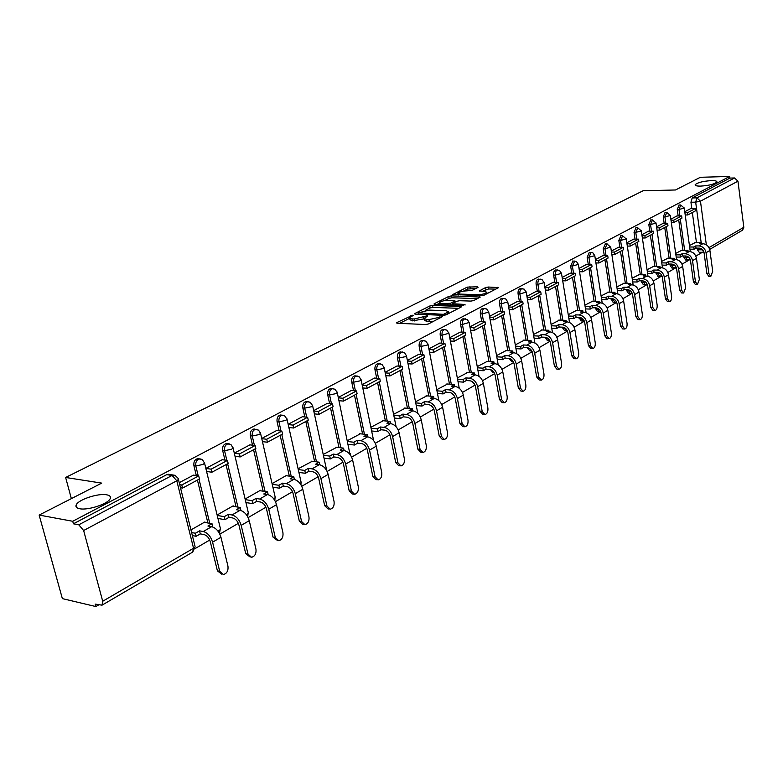 <?xml version="1.0" encoding="UTF-8"?>
<svg xmlns="http://www.w3.org/2000/svg" width="783" height="783" viewBox="0 0 783 783"><rect width="100%" height="100%" fill="white"/><g stroke="black" fill="none" stroke-linecap="round" stroke-linejoin="round"><path stroke-width="1.17" d="M412.661 315.206L396.961 322.518L396.501 322.899L397.206 323.252L425.58 324.544L428.477 323.947L442.395 316.655L428.937 319.601L426.559 319.503L424.2 318.348L427.665 316.048L427.146 315.803L414.295 318.975L411.956 318.877L409.656 317.751L413.16 315.451L412.661 315.206M700.687 186.109C709.271 185.502 714.683 184.122 716.905 181.969C717.003 181 715.133 180.55 711.277 180.609C702.752 181.225 697.379 182.605 695.157 184.749C695.03 185.698 696.87 186.158 700.687 186.109M79.7 508.735C88.117 510.565 108.367 503.802 110.197 498.614C111.02 496.657 109.806 495.375 106.547 494.787C98.09 493.084 78.231 499.671 76.205 504.908C75.364 506.846 76.528 508.118 79.7 508.735M683.755 255.972L683.98 257.578L685.751 260.073L687.239 260.083M669.945 264.037L670.17 265.574L671.98 268.08L673.468 268.109M655.782 272.327L657.847 276.311L659.335 276.34M641.228 280.843L643.332 284.758L644.82 284.787M626.292 289.593L628.426 293.429L629.904 293.468M610.936 298.587L613.109 302.346L614.586 302.395M595.149 307.836L597.37 311.507L598.829 311.556M578.921 317.36L581.172 320.932L582.621 320.991M562.233 327.167L564.514 330.622L565.952 330.69M545.056 337.258L547.376 340.595L548.795 340.674M527.37 347.662L529.729 350.872L531.128 350.95M509.156 358.408L511.544 361.452L512.924 361.54M490.403 369.527L492.81 372.356L494.073 372.434L492.448 370.594M471.082 381.018L474.273 383.65M451.174 392.949L453.827 395.2M430.719 405.359L432.705 407.14M409.852 418.465L410.635 419.218M478.041 287.4L477.669 286.774L467.236 287.126L452.858 294.496L481.584 295.641L484.354 295.064L498.575 287.596L488.259 287.028L485.548 287.586L479.245 290.933L484.736 291.384L486.811 292.274C485.401 293.664 482.602 294.447 478.413 294.643L459.993 294.105L458.016 293.243C459.425 291.863 462.205 291.08 466.355 290.885L472.12 290.415L478.041 287.4M102.71 601.256L193.548 548.266L176.792 480.782L83.634 530.522L102.71 601.256L102.025 605.171L95.213 604.104L95.869 606.551L62.366 598.623L39.15 515.077L101.712 483.121L65.635 477.473L643.156 190.729L675.484 189.985L700.345 177.291L729.678 176.449L72.721 521.272L73.416 523.798L78.78 524.796L172.103 475.438L175.147 475.369M39.15 515.077L72.721 521.272M432.51 305.448L429.73 306.016L414.912 313.484L414.471 313.836L415.186 314.179L443.442 315.324L446.3 314.727L461.011 307.132L461.412 306.789L460.649 306.437L432.51 305.448L432.882 307.396L430.102 307.964L425.198 310.44M434.369 303.687L448.757 296.434L451.497 295.876L480.273 297.051L473.813 300.515L471.023 301.083L459.543 300.721L456.763 301.289L452.261 303.716L464.985 304.46L463.272 305.35L434.673 304.352L433.948 304.019L434.369 303.687L434.496 304.342M703.692 252.292L699.17 252.263L697.438 249.787L697.213 248.113M696.459 242.613L692.338 212.526M691.81 208.611L690.939 202.249L695.666 202.161L696.929 197.854L734.532 177.966L737.958 181.176L743.821 227.285L742.587 230.153L709.692 249.415M95.869 606.551L98.668 604.916M195.133 548.57L209.727 540.045M219.827 534.143L238.355 523.318M248.162 517.592L265.936 507.218M275.45 501.649L292.519 491.685M301.768 486.282L318.162 476.71M327.147 471.454L342.905 462.254M351.655 457.145L366.816 448.287M375.321 443.315L389.914 434.8M398.204 429.955L412.25 421.753M420.324 417.036L433.86 409.127M441.729 404.527L454.776 396.912M462.45 392.43L475.036 385.079M482.524 380.704L494.67 373.608M501.972 369.341L513.697 362.49M520.832 358.32L532.156 351.714M539.125 347.642L550.067 341.251M556.879 337.267L567.45 331.092M574.115 327.206L584.343 321.226M590.862 317.418L600.747 311.644M607.128 307.925L616.701 302.326M622.935 298.685L632.204 293.273M638.321 289.7L647.296 284.454M653.276 280.96L661.978 275.88M667.84 272.455L676.267 267.532M682.013 264.174L690.185 259.408M695.823 256.11L702.38 252.283M729.678 176.449L729.893 178.093L734.532 177.966M83.634 530.522L78.78 524.796M205.029 522.506L204.901 521.967L190.964 529.915M193.45 475.134L179.258 482.661M233.305 506.356L233.177 505.838L217.116 514.999M222.206 459.719L205.851 468.41M260.553 490.794L260.436 490.285L245.099 499.035M249.914 444.861L234.303 453.161M286.842 475.79L286.725 475.291L272.073 483.64M276.624 430.542L261.728 438.46M312.202 461.304L298.098 468.802M302.395 416.722L288.164 424.288M336.7 447.318L323.213 454.473M327.284 403.382L313.68 410.615M360.376 433.802L347.476 440.633M351.313 390.502L338.315 397.412M383.259 420.735L370.917 427.254M374.548 378.042L362.108 384.659M405.398 408.1L393.585 414.324M397.01 366.004L385.119 372.326M426.823 395.865L415.519 401.806M418.758 354.347L407.366 360.405M447.573 384.013L436.748 389.699M439.801 343.062L428.898 348.866M467.686 372.532L457.311 377.964M460.189 332.139L449.755 337.688M487.173 361.403L477.239 366.601M479.95 321.539L469.947 326.863M506.072 350.618L496.549 355.58M499.114 311.272L489.522 316.371M524.414 340.145L515.283 344.892M517.7 301.308L508.51 306.202M542.218 329.976L533.458 334.527M535.729 291.638L526.93 296.326M559.512 320.11L551.115 324.456M553.248 282.252L544.802 286.744M576.308 310.518L568.252 314.678M570.259 273.14L562.155 277.446M592.643 301.191L584.901 305.174M586.79 264.272L579.019 268.412M608.518 292.128L601.09 295.945M602.861 255.659L595.403 259.623M623.953 283.309L616.828 286.96M618.482 247.281L611.327 251.089M638.987 274.735L632.145 278.229M633.692 239.138L626.821 242.789M653.609 266.386L647.042 269.724M648.49 231.2L641.894 234.704M667.86 258.253L661.547 261.453M662.898 223.478L656.565 226.845M681.739 250.325L675.68 253.389M676.933 215.951L670.855 219.191M682.972 250.335L678.714 219.886M678.166 215.942L677.266 209.492L678.959 209.462L680.799 204.98M669.122 258.263L664.738 227.442M664.17 223.468L663.24 216.93L664.933 216.911L666.842 212.35M654.921 266.396L650.379 235.203M649.802 231.2L648.833 224.564L650.546 224.555L652.513 219.915M640.328 274.755L635.639 243.17M635.042 239.138L634.044 232.404L635.757 232.394L637.802 227.696M625.343 283.338L620.488 251.363M619.872 247.291L618.834 240.459L620.567 240.459L622.681 235.683M609.937 292.167L604.926 259.78M604.29 255.669L603.213 248.74L604.956 248.749L607.148 243.895M594.111 301.24L588.914 268.432M588.258 264.292L587.152 257.264L588.904 257.274L591.165 252.332M577.825 310.567L572.451 277.329M571.776 273.159L570.621 266.024L572.383 266.044L574.742 261.013M561.078 320.169L555.509 286.49M554.814 282.291L553.62 275.039L555.392 275.068C555.167 272.21 555.881 270.507 557.535 269.949L557.839 269.949M543.833 330.054L538.068 295.915M537.353 291.687L536.11 284.317L537.892 284.356C537.667 281.449 538.401 279.717 540.104 279.139L540.436 279.149M526.088 340.233L520.108 305.634M519.374 301.367L518.072 293.87L519.873 293.928C519.638 290.973 520.392 289.201 522.153 288.614L522.515 288.633M507.795 350.715L501.6 315.637M500.836 311.34L499.495 303.726L501.306 303.784C501.051 300.78 501.844 298.979 503.665 298.382L504.056 298.392M488.954 361.521L482.524 325.943M481.741 321.617L480.341 313.875L482.162 313.944C481.897 310.89 482.719 309.05 484.608 308.433L485.039 308.463M469.526 372.659L462.851 336.582M462.048 332.227L460.59 324.348L462.41 324.426C462.146 321.314 462.988 319.444 464.945 318.818L465.415 318.838M449.491 384.159L442.552 347.554M441.72 343.169L440.203 335.153L442.043 335.241C441.759 332.07 442.64 330.162 444.666 329.526L445.184 329.555M428.81 396.032L421.597 358.878M420.745 354.474L419.159 346.311L421.009 346.409C420.716 343.179 421.626 341.231 423.73 340.576L424.298 340.615M407.454 408.286L399.956 370.584M399.076 366.141L397.421 357.831L399.281 357.948C398.978 354.65 399.917 352.663 402.1 351.988L402.726 352.037M385.393 420.951L377.592 382.672M376.692 378.209L374.959 369.733L376.829 369.87C376.515 366.503 377.484 364.477 379.755 363.782L380.45 363.85M362.588 434.046L354.474 395.17M353.544 390.688L351.733 382.045L353.603 382.192C353.28 378.766 354.298 376.692 356.656 375.987L357.42 376.065M339.01 447.592L330.553 408.1M329.594 403.597L327.705 394.779L329.584 394.945C329.242 391.451 330.299 389.337 332.755 388.603L333.607 388.701M314.609 461.608L305.801 421.479M304.802 416.967L302.835 407.972L304.714 408.149C304.362 404.576 305.458 402.413 308.013 401.659L308.962 401.787M289.338 476.133L280.157 435.348M279.13 430.816L277.065 421.626L278.954 421.831C278.582 418.181 279.727 415.969 282.389 415.196L283.446 415.342M263.166 491.186L253.575 449.716M252.527 445.175L250.354 435.788L252.253 436.004C251.862 432.275 253.056 430.014 255.835 429.211L257.01 429.397M236.035 506.787L226.013 464.613M224.936 460.071L222.656 450.47L224.555 450.705C224.153 446.897 225.396 444.578 228.293 443.755L229.605 443.981M207.887 522.985L197.414 480.077M196.308 475.545L193.91 465.709L195.809 465.973C195.388 462.068 196.69 459.699 199.714 458.848L201.182 459.132M65.635 477.473L71.351 498.624M690.606 208.63L684.763 211.733M695.255 242.603L689.441 245.539M679.106 204.999L677.266 209.492M665.139 212.369L663.24 216.93M650.79 219.935L648.833 224.564M636.07 227.696L634.044 232.404M620.939 235.683L618.834 240.459M605.386 243.885L603.213 248.74M589.393 252.322L587.152 257.264M572.95 260.993L570.621 266.024M556.038 269.92L555.754 269.92C554.11 270.478 553.395 272.181 553.62 275.039M538.616 279.11L538.322 279.11C536.619 279.678 535.875 281.41 536.11 284.317M520.685 288.584L520.362 288.575C518.6 289.152 517.837 290.924 518.072 293.87M502.216 298.333L501.864 298.323C500.034 298.92 499.251 300.721 499.495 303.726M483.17 308.385L482.788 308.375C480.899 308.982 480.087 310.822 480.341 313.875M463.536 318.759L463.125 318.74C461.167 319.366 460.316 321.236 460.59 324.348M443.286 329.457L442.826 329.437C440.8 330.074 439.929 331.982 440.203 335.153M422.38 340.497L421.88 340.478C419.776 341.134 418.866 343.071 419.159 346.311M400.798 351.91L400.25 351.88C398.067 352.556 397.128 354.533 397.421 357.831M378.492 363.704L377.895 363.655C375.625 364.349 374.646 366.375 374.959 369.733M355.433 375.889L354.787 375.84C352.428 376.554 351.41 378.62 351.733 382.045M331.591 388.505L330.876 388.446C328.42 389.18 327.363 391.285 327.705 394.779M306.916 401.562L306.133 401.493C303.579 402.237 302.473 404.4 302.835 407.972M281.371 415.088L280.5 415C277.838 415.773 276.693 417.985 277.065 421.626M254.896 429.113L253.946 429.006C251.167 429.798 249.973 432.059 250.354 435.788M227.452 443.658L226.395 443.53C223.498 444.343 222.255 446.662 222.656 450.47M198.98 458.75L197.815 458.593C194.791 459.445 193.489 461.813 193.91 465.709M729.893 178.093L692.201 197.942L690.939 202.249M73.416 523.798L166.73 474.655L169.422 474.429M206.702 471.934L207.348 471.591M235.125 456.626L235.614 456.362M409.763 318.299L410.038 319.728L412.338 320.864L411.956 318.877M424.259 318.847L412.338 320.864M424.298 318.906L424.582 320.345L426.941 321.5L426.559 319.503M433.753 321.216L426.941 321.5M409.724 318.26L399.633 323.359M458.691 308.326L432.882 307.396M418.318 313.914L417.603 314.277M418.474 312.867L443.462 314.335L448.63 311.869L446.212 310.734L429.29 310.088L418.474 312.867M437.071 304.44L439.361 303.285M444.734 300.574L449.119 298.362L448.757 296.434M477.532 298.587L451.85 297.794L449.119 298.362M447.768 300.339C443.56 300.525 440.731 301.328 439.263 302.757L441.221 303.647L450.489 303.305L454.982 300.878L447.768 300.339M452.398 304.46L451.468 304.939M495.835 289.133L488.602 288.947L482.348 291.325M475.653 288.614L467.588 289.025L463.467 291.11M458.114 293.811L455.98 294.888M221.824 574.252L217.41 570.836L219.69 571.296L223.361 574.556C226.864 573.548 228.401 570.778 227.97 566.256L220.953 537.265C219.142 531.51 216.049 527.977 211.674 526.675L207.935 526.029L212.007 523.69L204.206 522.359M212.007 523.69L212.487 526.871M219.69 571.296L212.584 542.179C210.764 536.384 207.661 532.832 203.277 531.51L199.538 530.854L200.291 533.898L204.03 534.564C206.986 535.464 209.081 537.862 210.304 541.758L217.41 570.836M200.291 533.898L196.151 536.286L195.398 533.233L191.62 532.557M192.383 535.611L196.151 536.286M180.53 487.78L182.576 488.093L199.459 478.971L198.706 475.888L181.803 484.98L179.757 484.677M198.706 475.888L193.342 475.115M182.576 488.093L181.803 484.98M199.538 530.854L195.398 533.233M250.168 557.056L245.725 553.65L248.005 554.07L251.558 557.32C254.915 556.331 256.384 553.63 255.972 549.216L249.248 520.666C247.506 514.999 244.443 511.544 240.087 510.31L236.349 509.713L240.273 507.462L232.492 506.229M240.273 507.462L240.89 510.496M248.005 554.07L241.193 525.393C239.432 519.697 236.368 516.222 232.003 514.969L228.264 514.362L228.979 517.357L232.717 517.974C235.663 518.826 237.729 521.175 238.923 525.011L245.725 553.65M228.979 517.357L225.005 519.658L224.281 516.643L217.234 515.488M217.958 518.483L225.005 519.658M206.595 471.483L211.919 472.227L228.176 463.448L227.452 460.404L211.185 469.164L205.86 468.43M227.452 460.404L222.098 459.699M211.919 472.227L211.185 469.164M228.264 514.362L224.281 516.643M277.466 540.476L273.003 537.079L275.273 537.471L278.738 540.701C281.949 539.751 283.358 537.109 282.957 532.792L276.516 504.673C274.823 499.094 271.799 495.717 267.453 494.543L263.734 493.985L267.512 491.822L259.741 490.677M268.178 494.69L267.512 491.822M275.273 537.471L268.755 509.234C267.042 503.626 264.018 500.22 259.662 499.035L255.933 498.468L256.628 501.423L260.348 501.991C263.284 502.803 265.329 505.094 266.484 508.872L273.003 537.079M256.628 501.423L252.792 503.635L252.097 500.67L245.236 499.623M245.931 502.578L252.792 503.635M235.047 456.293L240.185 456.949L255.845 448.483L255.16 445.498L239.481 453.934L234.332 453.279M255.16 445.498L249.806 444.852M240.185 456.949L239.481 453.934M255.933 498.468L252.097 500.67M303.775 524.493L302.678 524.316L299.312 521.106L301.572 521.468L304.939 524.679C308.013 523.758 309.363 521.184 308.982 516.966L302.796 489.258C301.161 483.767 298.176 480.459 293.85 479.333L290.131 478.824L293.782 476.73L286.03 475.682M294.388 479.441L293.782 476.73M301.572 521.468L295.318 493.652C293.654 488.132 290.669 484.804 286.333 483.669L282.614 483.15L283.28 486.057L286.989 486.586C289.916 487.359 291.932 489.6 293.048 493.319L299.312 521.106M283.28 486.057L279.57 488.191L278.905 485.274L272.23 484.325M272.895 487.232L279.57 488.191M262.452 441.641L267.424 442.229L282.526 434.066L281.86 431.12L266.739 439.253L261.776 438.676M281.86 431.12L276.526 430.533M267.424 442.229L266.739 439.253M282.614 483.15L278.905 485.274M329.144 509.067L327.96 508.891L324.681 505.701L326.942 506.033L330.211 509.224C333.166 508.324 334.458 505.818 334.087 501.688L328.155 474.381C326.57 468.978 323.614 465.738 319.307 464.671L315.608 464.202L319.131 462.176L311.409 461.207M319.689 464.73L319.131 462.176M326.942 506.033L320.932 478.619C319.327 473.186 316.371 469.927 312.055 468.851L308.345 468.361L308.982 471.239L312.691 471.728C315.598 472.462 317.595 474.655 318.671 478.315L324.681 505.701M308.982 471.239L305.409 473.294L304.773 470.417L298.274 469.565M298.91 472.433L305.409 473.294M288.888 427.508L293.684 428.027L308.257 420.158L307.621 417.251L293.038 425.1L288.232 424.592M307.621 417.251L302.307 416.713M293.684 428.027L293.038 425.1M308.345 468.361L304.773 470.417M353.632 494.171L352.37 493.995L349.179 490.824L351.43 491.137L354.611 494.308C357.449 493.437 358.683 490.97 358.33 486.928L352.634 460.022C351.097 454.698 348.181 451.527 343.884 450.509L340.204 450.078L343.6 448.121L335.907 447.23M344.119 450.538L343.6 448.121M351.43 491.137L345.665 464.113C344.109 458.769 341.182 455.579 336.886 454.541L333.196 454.101L333.803 456.929L337.493 457.38C340.39 458.075 342.367 460.228 343.414 463.839L349.179 490.824M333.803 456.929L330.357 458.916L329.741 456.078L323.399 455.315M324.015 458.133L330.357 458.916M314.384 413.874L319.033 414.324L333.098 406.72L332.491 403.862L318.407 411.447L313.758 410.997M332.491 403.862L327.186 403.382M319.033 414.324L318.407 411.447M333.196 454.101L329.741 456.078M377.289 479.773L375.948 479.597L372.845 476.456L375.086 476.739L378.179 479.891C380.9 479.039 382.094 476.641 381.761 472.678L376.28 446.153C374.783 440.907 371.905 437.795 367.638 436.826L363.958 436.425L367.247 434.545L359.583 433.723M367.726 436.836L367.247 434.545M375.086 476.739L369.547 450.108C368.03 444.842 365.142 441.71 360.865 440.721L357.195 440.32L357.772 443.109L361.452 443.521C364.34 444.186 366.287 446.3 367.305 449.853L372.845 476.456M357.772 443.109L354.445 445.028L353.857 442.229L347.672 441.534M348.259 444.323L354.445 445.028M339.01 400.69L343.502 401.102L357.097 393.751L356.51 390.932L342.905 398.253L338.413 397.862M356.51 390.932L351.224 390.492M343.502 401.102L342.905 398.253M357.195 440.32L353.857 442.229M400.142 465.856L398.733 465.689L395.718 462.557L397.95 462.831L400.965 465.963C403.578 465.131 404.723 462.782 404.4 458.907L399.134 432.754C397.676 427.577 394.828 424.533 390.59 423.603L390.11 421.411L386.929 423.241L390.59 423.603L384.042 427.371L380.381 426.999L377.161 428.849L371.122 428.223M380.381 426.999L380.949 429.75L384.61 430.131C387.477 430.767 389.405 432.833 390.384 436.337L395.718 462.557M380.949 429.75L377.729 431.609L377.161 428.849M371.69 430.973L377.729 431.609M362.793 387.957L367.149 388.319L380.284 381.213L379.716 378.443L366.571 385.52L362.216 385.167M379.716 378.443L374.46 378.042M367.149 388.319L366.571 385.52M390.11 421.411L382.476 420.657M397.95 462.831L392.616 436.571C391.157 431.374 388.299 428.311 384.042 427.371M422.233 452.398L420.774 452.231L417.838 449.129L420.06 449.373L422.986 452.486C425.512 451.683 426.608 449.383 426.295 445.576L421.234 419.786C419.825 414.687 417.006 411.701 412.778 410.821L409.147 410.478L412.22 408.716L404.625 408.031M412.631 410.801L412.22 408.716M420.06 449.373L414.931 423.486C413.512 418.367 410.684 415.362 406.455 414.461L402.805 414.119L403.353 416.83L406.994 417.182C409.852 417.789 411.75 419.815 412.71 423.26L417.838 449.129M403.353 416.83L400.24 418.631L399.692 415.91L393.8 415.352M394.338 418.053L400.24 418.631M385.784 375.644L390.003 375.957L402.707 369.096L402.168 366.356L389.454 373.197L385.236 372.894M402.168 366.356L396.932 365.994M390.003 375.957L389.454 373.197M402.805 414.119L399.692 415.91M443.609 439.38L442.101 439.214L439.243 436.131L441.446 436.356L444.304 439.449C446.731 438.666 447.798 436.415 447.494 432.686L442.62 407.238C441.24 402.217 438.46 399.291 434.262 398.439L430.64 398.136L433.616 396.433L426.06 395.797M433.997 398.42L433.616 396.433M441.446 436.356L436.522 410.821C435.133 405.78 432.343 402.824 428.135 401.973L424.513 401.659L425.032 404.331L428.653 404.654C431.492 405.232 433.381 407.219 434.311 410.615L439.243 436.131M425.032 404.331L422.017 406.074L421.489 403.392L415.734 402.883M416.262 405.555L422.017 406.074M408.021 363.733L412.112 364.007L424.406 357.361L423.887 354.66L411.584 361.286L407.493 361.022M423.887 354.66L418.68 354.347M412.112 364.007L411.584 361.286M424.513 401.659L421.489 403.392M464.299 426.764L462.753 426.608L459.973 423.544L462.166 423.76L464.945 426.823C467.285 426.06 468.303 423.857 468.009 420.197L463.321 395.102C461.98 390.149 459.229 387.272 455.06 386.459L451.448 386.185L454.336 384.531L446.809 383.954M454.698 386.44L454.336 384.531M462.166 423.76L457.409 398.567C456.068 393.595 453.308 390.697 449.129 389.875L445.517 389.591L446.016 392.234L449.628 392.518C452.447 393.076 454.306 395.033 455.217 398.381L459.973 423.544M446.016 392.234L443.1 393.918L442.591 391.275L436.963 390.825M437.472 393.457L443.1 393.918M429.544 352.203L433.508 352.438L445.41 346.008L444.91 343.346L432.999 349.756L429.025 349.521M444.91 343.346L439.733 343.062M433.508 352.438L432.999 349.756M445.517 389.591L442.591 391.275M484.344 414.55L482.759 414.403L480.038 411.359L482.22 411.545L484.931 414.599C487.183 413.855 488.171 411.692 487.897 408.1L483.365 383.337C482.074 378.453 479.353 375.625 475.203 374.861L471.611 374.607L474.41 373.002L466.922 372.483M474.743 374.822L474.41 373.002M482.22 411.545L477.65 386.694C476.338 381.791 473.607 378.952 469.457 378.169L465.865 377.905L466.345 380.509L469.937 380.773C472.736 381.301 474.586 383.22 475.467 386.528L480.038 411.359M466.345 380.509L463.516 382.143L463.037 379.53L457.526 379.129M458.016 381.732L463.516 382.143M450.382 341.036L454.228 341.241L465.758 335.007L465.278 332.384L453.739 338.599L449.882 338.393M465.278 332.384L460.12 332.129M454.228 341.241L453.739 338.599M465.865 377.905L463.037 379.53M503.763 402.707L502.138 402.57L499.495 399.545L501.668 399.721L504.301 402.746C506.484 402.022 507.433 399.898 507.159 396.374L502.803 371.935C501.541 367.119 498.849 364.349 494.719 363.615L491.156 363.381L493.867 361.824L486.419 361.364M494.181 363.576L493.867 361.824M501.668 399.721L497.254 375.194C495.982 370.359 493.28 367.57 489.15 366.816L485.577 366.581L486.047 369.155L489.62 369.39C492.399 369.899 494.23 371.778 495.081 375.037L499.495 399.545M486.047 369.155L483.307 370.731L482.837 368.157L477.454 367.804M477.924 370.369L483.307 370.731M470.563 330.211L474.302 330.387L485.48 324.348L485.01 321.764L473.823 327.783L470.084 327.607M485.01 321.764L479.881 321.539M474.302 330.387L473.823 327.783M485.577 366.581L482.837 368.157M522.584 391.216L520.93 391.089L518.356 388.084L520.519 388.251L523.083 391.255C525.187 390.551 526.107 388.466 525.843 385.001L521.644 360.885C520.411 356.138 517.749 353.407 513.648 352.702L510.105 352.497L512.728 350.99L505.329 350.569M513.022 352.673L512.728 350.99M520.519 388.251L516.261 364.036C515.028 359.27 512.356 356.529 508.245 355.815L504.702 355.609L505.152 358.144L508.696 358.36C511.465 358.839 513.266 360.689 514.108 363.899L518.356 388.084M505.152 358.144L502.49 359.671L502.04 357.136L496.774 356.813M497.225 359.348L502.49 359.671M490.129 319.718L493.76 319.875L504.595 314.012L504.144 311.458L493.3 317.301L489.669 317.154M504.144 311.458L499.045 311.272M493.76 319.875L493.3 317.301M504.702 355.609L502.04 357.136M540.847 380.078L539.164 379.961L536.658 376.975L538.802 377.122L541.307 380.107C543.333 379.422 544.224 377.377 543.97 373.971L539.918 350.167C538.714 345.479 536.081 342.797 532.009 342.132L528.486 341.946L531.04 340.478L523.68 340.106M531.314 342.093L531.04 340.478M538.802 377.122L534.701 353.231C533.497 348.523 530.854 345.832 526.773 345.146L523.24 344.96L523.68 347.456L527.204 347.652C529.954 348.112 531.735 349.932 532.548 353.104L536.658 376.975M523.68 347.456L521.096 348.944L520.656 346.438L515.508 346.164M515.938 348.66L521.096 348.944M509.097 309.549L512.62 309.676L523.132 303.99L522.701 301.465L512.18 307.132L508.656 307.014M522.701 301.465L517.632 301.308M512.62 309.676L512.18 307.132M523.24 344.96L520.656 346.438M558.563 369.263L556.86 369.155L554.413 366.19L556.547 366.327L558.993 369.292C560.951 368.617 561.812 366.61 561.568 363.273L557.653 339.763C556.488 335.144 553.875 332.501 549.832 331.865L546.328 331.698L548.805 330.279L541.493 329.946M549.059 331.826L548.805 330.279M556.547 366.327L552.592 342.729C551.418 338.09 548.795 335.447 544.743 334.791L541.239 334.625L541.66 337.091L545.164 337.267C547.894 337.708 549.656 339.489 550.459 342.621L554.413 366.19M541.66 337.091L539.154 338.54L538.733 336.064L533.683 335.819M534.104 338.285L539.154 338.54M527.497 299.674L530.933 299.781L541.131 294.261L540.71 291.775L530.502 297.266L527.067 297.168M540.71 291.775L535.67 291.638M530.933 299.781L530.502 297.266M541.239 334.625L538.733 336.064M575.759 358.761L574.047 358.663L571.659 355.717L573.773 355.844L576.161 358.79C578.05 358.134 578.882 356.157 578.657 352.879L574.869 329.663C573.733 325.102 571.15 322.508 567.137 321.891L563.652 321.754L566.06 320.374L558.788 320.081M566.305 321.862L566.06 320.374M573.773 355.844L569.955 332.55C568.81 327.969 566.226 325.366 562.194 324.739L558.71 324.593L559.111 327.03L562.605 327.177C565.316 327.607 567.058 329.359 567.832 332.452L571.659 355.717M559.111 327.03L556.684 328.429L556.273 325.982L551.33 325.777M551.741 328.214L556.684 328.429M545.36 290.092L548.697 290.17L558.602 284.816L558.191 282.36L548.286 287.694L544.948 287.615M558.191 282.36L553.19 282.252M548.697 290.17L548.286 287.694M558.71 324.593L556.273 325.982M592.467 348.562L590.734 348.474L588.405 345.548L590.509 345.655L592.839 348.582C594.669 347.946 595.471 346.008 595.246 342.778L591.596 319.856C590.49 315.343 587.935 312.799 583.942 312.211L580.487 312.084L582.816 310.743L575.593 310.489M583.051 312.182L582.816 310.743M590.509 345.655L586.819 322.655C585.704 318.133 583.139 315.569 579.146 314.972L575.681 314.844L576.073 317.252L579.537 317.389C582.229 317.79 583.961 319.523 584.715 322.567L588.405 345.548M576.073 317.252L573.704 318.612L573.313 316.205L568.468 316.019M568.859 318.427L573.704 318.612M562.703 280.784L565.952 280.852L575.574 275.645L575.182 273.218L565.551 278.405L562.302 278.337M575.182 273.218L570.2 273.14M565.952 280.852L565.551 278.405M575.681 314.844L573.313 316.205M608.694 338.657L606.952 338.569L604.682 335.662L606.776 335.76L609.037 338.667C610.809 338.041 611.592 336.142 611.376 332.961L607.853 310.322C606.766 305.869 604.241 303.364 600.277 302.796L596.832 302.698L599.103 301.386L591.928 301.171M599.328 302.767L599.103 301.386M606.776 335.76L603.213 313.043C602.117 308.58 599.582 306.055 595.609 305.487L592.163 305.38L592.545 307.748L595.99 307.866C598.672 308.257 600.375 309.96 601.109 312.965L604.682 335.662M592.545 307.748L590.245 309.079L589.873 306.691L585.116 306.535M585.498 308.913L590.245 309.079M579.547 271.74L582.709 271.789L592.056 266.739L591.684 264.341L582.327 269.372L579.166 269.323M591.684 264.341L586.731 264.272M582.709 271.789L582.327 269.372M592.163 305.38L589.873 306.691M624.472 329.017L622.72 328.938L620.498 326.061L622.583 326.149L624.795 329.026C626.508 328.42 627.271 326.55 627.056 323.418L623.65 301.054C622.593 296.659 620.087 294.193 616.152 293.654L612.737 293.566L614.939 292.294L607.804 292.108M615.144 293.625L614.939 292.294M622.583 326.149L619.138 303.696C618.071 299.292 615.565 296.816 611.621 296.268L608.195 296.17L608.557 298.519L611.983 298.617C614.645 298.989 616.338 300.662 617.053 303.628L620.498 326.061M608.557 298.519L606.326 299.801L605.964 297.452L601.305 297.325M601.677 299.664L606.326 299.801M595.922 262.951L598.995 262.98L608.088 258.067L607.725 255.698L598.623 260.602L595.55 260.563M607.725 255.698L602.802 255.659M598.995 262.98L598.623 260.602M608.195 296.17L605.964 297.452M639.819 319.64L638.047 319.581L635.894 316.714L637.949 316.792L640.112 319.66C641.776 319.053 642.51 317.213 642.314 314.14L639.016 292.039C637.979 287.704 635.502 285.276 631.597 284.758L628.201 284.679L630.344 283.446L623.258 283.299M630.54 284.738L630.344 283.446M637.949 316.792L634.621 294.614C633.584 290.258 631.108 287.821 627.183 287.302L623.787 287.214L624.139 289.544L627.535 289.622C630.178 289.974 631.852 291.619 632.556 294.555L635.894 316.714M624.139 289.544L621.966 290.787L621.614 288.467L617.043 288.359M617.405 290.679L621.966 290.787M611.836 254.397L614.831 254.426L623.669 249.64L623.317 247.301L614.479 252.067L611.474 252.048M623.317 247.301L618.433 247.281M614.831 254.426L614.479 252.067M623.787 287.214L621.614 288.467M654.745 310.528L652.973 310.469L650.859 307.621L652.914 307.69L655.019 310.538C656.634 309.951 657.338 308.14 657.152 305.106L653.962 283.27C652.953 278.983 650.507 276.595 646.621 276.105L643.244 276.037L645.339 274.843L638.292 274.725M645.515 276.086L645.339 274.843M652.914 307.69L649.694 285.775C648.676 281.479 646.22 279.071 642.324 278.572L638.948 278.513L639.29 280.803L642.667 280.872C645.29 281.214 646.944 282.829 647.629 285.726L650.859 307.621M639.29 280.803L637.176 282.017L636.833 279.727L632.351 279.639M632.703 281.929L637.176 282.017M627.32 246.087L630.237 246.097L638.84 241.448L638.497 239.138L629.894 243.767L626.968 243.758M638.497 239.138L633.643 239.138M630.237 246.097L629.894 243.767M638.948 278.513L636.833 279.727M669.269 301.651L667.488 301.602L665.433 298.773L667.468 298.832L669.524 301.661C671.09 301.083 671.785 299.302 671.599 296.317L668.506 274.735C667.517 270.507 665.1 268.148 661.244 267.678L657.886 267.629L659.922 266.465L652.924 266.377M660.098 267.659L659.922 266.465M667.468 298.832L664.356 277.172C663.358 272.924 660.93 270.566 657.064 270.086L653.707 270.037L654.04 272.298L657.397 272.357C660 272.68 661.635 274.275 662.31 277.133L665.433 298.773M654.04 272.298L651.985 273.482L651.652 271.212L647.257 271.153M647.59 273.414L651.985 273.482M642.383 237.993L645.221 237.993L653.599 233.471L653.267 231.181L644.889 235.693L642.04 235.693M653.267 231.181L648.441 231.2M645.221 237.993L644.889 235.693M653.707 270.037L651.652 271.212M683.412 293.008L681.621 292.959L679.615 290.16L681.641 290.209L683.647 293.018L685.654 287.762L682.668 266.426C681.709 262.246 679.311 259.927 675.475 259.476L672.147 259.447L674.124 258.302L667.175 258.243M674.29 259.467L674.124 258.302M681.641 290.209L678.626 268.804C677.647 264.605 675.249 262.276 671.413 261.816L668.075 261.786L668.388 264.028L671.726 264.067C674.32 264.37 675.935 265.946 676.59 268.775L679.615 290.16M668.388 264.028L666.392 265.173L666.069 262.931L661.752 262.882M662.075 265.124L666.392 265.173M657.035 230.114L659.815 230.104L667.968 225.7L667.645 223.439L659.492 227.833L656.712 227.853M667.645 223.439L662.849 223.478M659.815 230.104L659.492 227.833M668.075 261.786L666.069 262.931M697.183 284.591L695.392 284.552L693.435 281.772L695.441 281.811L697.399 284.601L699.356 279.433L696.469 258.341C695.519 254.201 693.151 251.92 689.343 251.49L686.035 251.47L687.963 250.364L681.053 250.325M688.12 251.48L687.963 250.364M695.441 281.811L692.524 260.651C691.575 256.501 689.197 254.211 685.379 253.77L682.071 253.751L682.375 255.963L685.693 255.992C688.257 256.286 689.862 257.832 690.508 260.631L693.435 281.772M682.375 255.963L680.427 257.088L680.114 254.866L675.876 254.837M676.189 257.049L680.427 257.088M671.315 222.45L674.016 222.431L681.954 218.134L681.65 215.902L673.703 220.18L670.992 220.209M681.65 215.902L676.884 215.951M674.016 222.431L673.703 220.18M682.071 253.751L680.114 254.866M710.592 276.389L708.811 276.36L706.892 273.6L708.889 273.629L710.807 276.399L712.706 271.31L709.907 250.452C708.977 246.371 706.628 244.12 702.85 243.709L699.571 243.699L701.451 242.622L694.58 242.603M701.597 243.699L701.451 242.622M708.889 273.629L706.06 252.703C705.131 248.612 702.772 246.351 698.994 245.931L695.695 245.921L695.999 248.103L699.288 248.123C701.842 248.407 703.428 249.934 704.064 252.694L706.892 273.6M695.999 248.103L694.1 249.2L693.797 247.007L689.637 246.997M689.94 249.18L694.1 249.2M685.213 214.973L687.856 214.943L695.588 210.764L695.294 208.562L687.552 212.731L684.91 212.761M695.294 208.562L690.557 208.63M687.856 214.943L687.552 212.731M695.695 245.921L693.797 247.007M410.889 316.694L410.684 315.618M440.075 317.947L439.86 316.812M425.375 317.321L425.159 316.205M689.989 258.948L687.425 260.083L685.654 257.587L685.428 255.982M683.98 257.578L688.688 257.235M676.091 267.13L673.664 268.109L671.853 265.594L671.638 264.057M670.17 265.574L674.701 265.28M661.821 275.518L659.55 276.34L657.475 272.357M655.988 273.776L660.333 273.551M647.15 284.121L645.045 284.797L642.941 280.882M641.434 282.203L645.554 282.027M632.067 292.94L630.149 293.478L628.015 289.661M626.478 290.865L630.374 290.747M616.554 301.993L614.841 302.395L612.678 298.695M611.112 299.762L614.753 299.693M600.59 311.272L599.112 311.565L596.91 308.013M595.315 308.903L598.672 308.884M584.157 320.805L582.924 321.001L580.702 317.604M579.077 318.309L582.121 318.338M567.235 330.592L566.285 330.7L564.044 327.5M562.37 327.979L565.052 328.048M549.793 340.644L549.147 340.693L546.896 337.727M545.164 337.933L547.444 338.031M531.804 350.97L529.249 348.288L527.458 348.19M513.247 361.57L511.093 359.221M509.224 358.751L510.399 358.82M473.979 383.239L473.5 382.672M697.438 249.787L702.145 249.806L702.057 249.16M701.167 242.613L695.666 202.161L700.452 201.192L706.335 244.795M708.958 247.624L743.821 227.285M737.958 181.176L700.452 201.192L696.929 197.854L692.201 197.942M684.645 250.345L680.29 219.034M679.859 215.922L678.959 209.462L684.264 208.082L680.642 204.98L678.959 204.999M670.816 258.273L666.313 226.59M665.873 223.458L664.933 216.911L670.326 215.491L666.676 212.35L664.973 212.369M656.614 266.426L651.965 234.352M651.505 231.191L650.546 224.555L656.027 223.096L652.327 219.915L650.624 219.935M642.04 274.784L637.235 242.319M636.755 239.138L635.757 232.394L641.336 230.916L637.597 227.687L635.874 227.696M627.066 283.377L622.094 250.501M621.604 247.301L620.567 240.459L626.243 238.942L622.465 235.683L620.733 235.683M611.67 292.216L606.531 258.909M606.032 255.689L604.956 248.749L610.73 247.193L606.903 243.885L605.161 243.885M595.853 301.289L590.529 267.561M590.01 264.311L588.904 257.274L594.777 255.679L592.829 252.801L589.159 252.322M579.577 310.626L574.066 276.458M573.538 273.189L572.383 266.044L578.373 264.4L576.396 261.493L572.696 260.993M562.84 320.237L557.134 285.619M556.586 282.33L555.392 275.068L561.489 273.384L559.493 270.438L555.754 269.92M545.614 330.132L539.693 295.044M539.135 291.736L537.892 284.356L544.107 282.624L542.081 279.648L538.322 279.11M527.869 340.321L521.742 304.744M521.165 301.426L519.873 293.928L526.205 292.147L524.16 289.133L520.362 288.575M509.596 350.813L503.234 314.746M502.647 311.409L501.306 303.784L507.766 301.954L505.691 298.9L501.864 298.323M490.765 361.629L484.158 325.062M483.551 321.696L482.162 313.944L488.758 312.065L486.644 308.972L482.788 308.375M471.346 372.786L464.495 335.692M463.869 332.315L462.41 324.426L469.144 322.488L467.382 319.591L463.125 318.74M451.311 384.296L444.196 346.663M443.56 343.267L442.043 335.241L448.913 333.245L446.75 330.083L442.826 329.437M430.64 396.178L423.251 357.988M422.585 354.582L421.009 346.409L427.097 345.146L428.037 344.344L425.844 341.143L421.88 340.478M409.294 408.452L401.61 369.693M400.925 366.268L399.281 357.948L405.477 356.656L406.465 355.815L404.625 352.81L400.25 351.88M387.242 421.137L379.246 381.781M378.551 378.355L376.829 369.87L383.141 368.558L384.179 367.667L381.928 364.379L377.895 363.655M364.447 434.242L356.128 394.28M355.404 390.844L353.603 382.192L360.033 380.861L361.129 379.921L359.231 376.838L354.787 375.84M340.879 447.807L332.207 407.209M331.463 403.774L329.584 394.945L336.132 393.585L337.287 392.586L334.977 389.22L330.876 388.446M316.479 461.843L307.445 420.598M306.691 417.153L304.714 408.149L311.38 406.759L312.613 405.711L310.264 402.296L306.133 401.493M291.227 476.387L281.792 434.457M281.019 431.022L278.954 421.831L285.746 420.402L287.048 419.296L284.669 415.842L280.5 415M265.055 491.46L255.209 448.825M254.416 445.41L252.253 436.004L259.183 434.555L260.563 433.381L258.547 430.141L253.946 429.006M237.924 507.09L227.638 463.732M226.835 460.326L224.555 450.705L231.621 449.227L233.089 447.984L231.044 444.705L226.395 443.53M209.775 523.308L199.029 479.196M198.207 475.81L195.809 465.973L203.022 464.446L204.578 463.135L202.503 459.817L197.815 458.593M204.383 462.371L220.581 529.328L218.075 531.256M220.375 528.496L219.465 533.438M232.913 447.269L248.426 513.159L246.469 514.793M248.24 512.385L247.692 516.692M260.406 432.715L275.273 497.577L273.796 498.918M275.097 496.843L274.843 500.503M286.911 418.68L301.171 482.543L300.134 483.6M301.015 481.858L300.975 484.834M312.486 405.134L326.168 468.028L325.532 468.792M326.031 467.382L326.139 469.653M337.17 392.048L350.011 454.463M350.187 453.406L350.363 454.933M361.022 379.412L373.608 440.555M373.53 439.899L373.677 440.643M384.081 367.198L396.1 426.764M406.377 355.374L417.809 413.434M427.949 343.933L438.852 400.612M448.845 332.853L459.249 388.27M469.076 322.126L479.03 376.359M488.69 311.722L498.213 364.868M507.707 301.631L516.839 353.75M526.156 291.844L534.916 342.993M544.058 282.35L552.465 332.569M561.45 273.12L569.525 322.479M578.334 264.155L586.105 312.691M594.747 255.444L602.225 303.187M610.701 246.978L617.904 293.958M626.214 238.737L633.163 285.002M641.306 230.721L648.011 276.291M655.997 222.92L662.467 267.825M670.307 215.325L676.551 259.584M684.234 207.926L690.273 251.568M166.73 474.655L172.103 475.438L176.792 480.782L178.446 479.382L178.23 478.57M703.986 252.283L702.145 249.806L702.713 249.797M102.025 605.171L192.716 552.074L195.143 546.759L193.548 548.266L192.618 552.142M168.139 474.244L175.001 475.31L178.172 478.403L194.918 545.859M414.677 320.961L414.295 318.975M423.789 319.092L423.407 317.105M429.319 321.607L428.937 319.601M438.333 318.847L438.118 317.712M397.108 323.242L396.961 322.518M460.796 307.239L460.649 306.437M415.049 314.169L414.912 313.484M430.102 307.964L429.73 306.016M418.856 314.326L418.67 313.357M443.648 315.324L443.462 314.335M445.654 314.991L445.458 313.924M447.494 314.12L447.279 312.985M451.85 297.794L451.497 295.876M479.636 297.501L479.499 296.718M453.191 304.998L453.014 304.058M465.092 305.018L464.985 304.46M441.397 304.587L441.221 303.647M447.876 304.812L447.7 303.873M450.793 304.92L450.489 303.305M454.776 302.297L454.58 301.22M460.159 295.005L459.993 294.105M478.57 295.553L478.413 294.643M479.744 291.237L479.627 290.61M485.891 289.504L485.548 287.586M488.602 288.947L488.259 287.028M497.929 288.046L497.792 287.273M453.377 294.799L453.259 294.163M467.588 289.025L467.236 287.126M470.28 288.477L469.937 286.578M477.806 287.518L477.669 286.774M203.277 531.51L211.674 526.675M212.584 542.179L220.953 537.265M232.003 514.969L240.087 510.31M241.193 525.393L249.248 520.666M259.662 499.035L267.453 494.543M268.755 509.234L276.516 504.673M286.333 483.669L293.85 479.333M295.318 493.652L302.796 489.258M312.055 468.851L319.307 464.671M320.932 478.619L328.155 474.381M336.886 454.541L343.884 450.509M345.665 464.113L352.634 460.022M360.865 440.721L367.638 436.826M369.547 450.108L376.28 446.153M392.616 436.571L399.134 432.754M406.455 414.461L412.778 410.821M414.931 423.486L421.234 419.786M428.135 401.973L434.262 398.439M436.522 410.821L442.62 407.238M449.129 389.875L455.06 386.459M457.409 398.567L463.321 395.102M469.457 378.169L475.203 374.861M477.65 386.694L483.365 383.337M489.15 366.816L494.719 363.615M497.254 375.194L502.803 371.935M508.245 355.815L513.648 352.702M516.261 364.036L521.644 360.885M526.773 345.146L532.009 342.132M534.701 353.231L539.918 350.167M544.743 334.791L549.832 331.865M552.592 342.729L557.653 339.763M562.194 324.739L567.137 321.891M569.955 332.55L574.869 329.663M579.146 314.972L583.942 312.211M586.819 322.655L591.596 319.856M595.609 305.487L600.277 302.796M603.213 313.043L607.853 310.322M611.621 296.268L616.152 293.654M619.138 303.696L623.65 301.054M627.183 287.302L631.597 284.758M634.621 294.614L639.016 292.039M642.324 278.572L646.621 276.105M649.694 285.775L653.962 283.27M657.064 270.086L661.244 267.678M664.356 277.172L668.506 274.735M671.413 261.816L675.475 259.476M678.626 268.804L682.668 266.426M685.379 253.77L689.343 251.49M692.524 260.651L696.469 258.341M698.994 245.931L702.85 243.709M706.06 252.703L709.907 250.452M76.979 507.785L76.205 504.908M418.396 314.316L418.191 313.229M448.913 313.386L448.63 311.869M452.496 304.978L452.29 303.873M439.596 304.528L439.341 303.178M455.207 302.081L454.982 300.878M458.329 294.956L458.084 293.635M487.055 293.674L486.811 292.274"/></g></svg>
